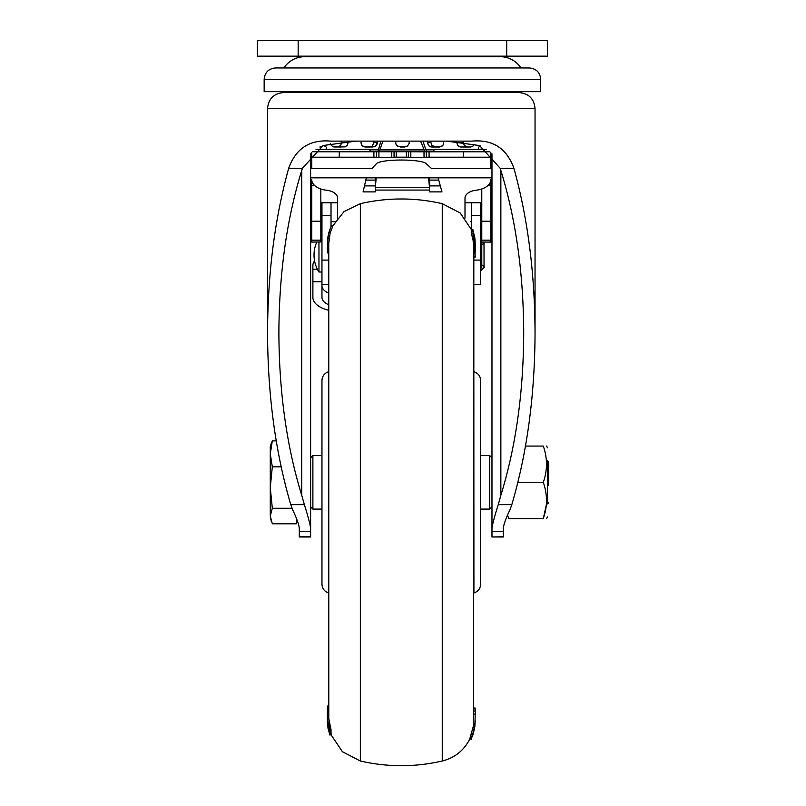 <?xml version="1.0" encoding="UTF-8"?>
<svg xmlns="http://www.w3.org/2000/svg" width="806" height="806" viewBox="0 0 806 806"><rect width="100%" height="100%" fill="white"/><g stroke="black" fill="none" stroke-linecap="round" stroke-linejoin="round"><path stroke-width="1.21" d="M330.188 232.702L328.757 243.412L329.029 238.727L327.659 238.727L327.397 243.422L327.397 252.903L328.757 252.903L328.757 243.422L328.788 717.824L327.427 717.824C327.206 718.952 332.032 739.797 328.062 724.937L328.898 727.496M329.442 724.937C333.553 739.797 328.556 718.952 328.788 717.824M331.125 731.838L329.664 732.231L331.105 732.231L330.581 730.206M331.105 733.218L329.684 733.611L331.125 733.611L330.762 732.231M331.125 734.044L329.684 734.044L329.684 734.8L331.125 734.8L330.974 733.611M332.747 225.881L331.246 225.881L332.737 226.012L344.001 211.615L360.353 203.666L360.353 761.015L342.399 751.716L331.085 734.8M329.291 236.954L327.921 236.954L328.858 232.702L330.259 232.702L332.777 226.244L331.246 226.113L328.848 232.702L331.246 226.113M327.397 707.074L328.757 707.074L328.757 706.076L327.397 706.076L327.427 721.259L327.397 718.257L329.684 731.838M328.757 482.341L328.757 676.234M473.515 725.632L469.707 739.042L471.218 739.042L471.621 738.215L474.885 725.632L473.515 725.632L473.837 247.523L472.931 239.09M473.837 708.051L473.837 711.043L475.197 711.043L475.197 708.051L473.837 708.051M473.837 482.341L473.837 288.447M470.13 738.215L471.087 735.918M474.311 239.805L472.921 239.805L471.409 233.327L472.85 233.327L474.321 239.09L475.197 256.439L473.837 256.439M472.004 233.327L471.419 231.01L472.87 231M471.752 231L471.48 229.77L472.921 229.77L474.946 239.261M327.649 722.77L329.664 733.218M329.664 732.231L327.599 722.77M329.684 733.611L327.397 719.698M327.397 710.701L327.397 709.361M328.324 724.332L328.052 724.332C329.15 728.735 329.08 727.878 327.83 721.733L327.397 713.763L327.397 718.257M474.885 725.632L475.197 714.076L473.837 714.146M471.117 739.374L469.515 739.555M475.197 720.564L474.946 725.319L472.467 736.21L473.676 732.463L475.197 721.027M472.981 734.276L471.54 734.276M473.837 714.076L475.197 714.076L475.197 711.043M475.197 247.523L472.85 233.327M473.948 238.233L472.538 238.233M472.85 233.609L471.409 233.609M332.777 226.244L331.276 226.244M475.157 241.79L474.935 238.747C474.613 236.37 474.603 236.359 474.905 238.737L472.921 229.77M472.931 230.214L471.49 230.214M474.905 238.737L474.885 238.737C474.603 236.359 474.613 236.37 474.935 238.747L475.197 243.462M327.649 239.231L327.71 238.727M329.684 229.76L328.888 232.581M327.699 238.697C328.002 236.329 327.992 236.339 327.659 238.727M327.397 243.462L327.448 241.75M328.757 706.761L327.397 706.761M471.47 229.71L472.91 229.71L474.895 238.395M329.684 734.8L327.599 725.229L327.397 720.624L329.684 734.044M327.649 725.229L329.664 734.891L331.125 734.931M328.757 713.763L327.397 713.763L327.397 720.373M331.236 226.012L328.858 232.471L331.246 225.881M331.135 730.206L329.563 730.085L328.062 724.937M328.757 713.149L327.397 713.149M327.397 713.763L327.427 717.824M327.397 717.632L327.397 716.877M475.197 256.439L475.197 257.124L473.837 257.124M473.434 733.329L473.072 734.488M474.432 729.279L474.946 725.853L474.412 729.279M475.197 721.249L473.072 734.498M328.052 728.654L327.397 721.259L328.052 728.654M327.397 721.229L327.397 714.721L327.397 721.259L329.684 734.931M475.197 245.558L475.197 244.631C475.056 234.627 470.764 223.605 474.774 239.664L473.938 234.425L475.187 243.926L475.197 252.51M473.485 233.539L473.827 234.425M472.87 230.99L474.543 239.664M473.918 371.727C478.129 373.138 480.376 376.059 480.638 380.492L480.638 584.189C480.376 588.622 478.129 591.544 473.918 592.954L473.837 371.707M328.677 592.954C324.465 591.544 322.229 588.622 321.957 584.189L321.957 380.492C322.229 376.059 324.465 373.138 328.677 371.727L328.757 592.974M272.317 440.892L270.272 446.071L270.272 453.859L272.317 440.892L276.226 440.892M272.317 466.825L270.272 453.859L270.272 487.549L272.317 466.825L281.143 466.825M272.317 508.274L270.272 487.549L270.272 516.031L272.317 508.274L292.014 508.274M296.568 518.863L296.568 523.789L272.317 523.789L270.272 516.031L271.29 521.391M548.644 485.272L548.644 461.939L548.644 485.272M506.712 56.168L257.356 56.168L257.356 40.3L547.516 40.3L547.516 56.168L506.712 56.168L506.712 40.3M427.412 141.131L427.412 142.471L430.898 142.471L431.855 145.292L435.26 147.004L431.794 147.004L429.064 146.007L427.412 142.471L428.379 145.292L429.9 146.551M443.834 141.131L443.189 144.868L440.993 146.742L431.794 147.004M430.898 142.471L430.898 141.131M435.26 147.004L439.572 147.004L442.051 146.158M322.027 146.823L323.397 145.423L321.876 146.883L319.841 147.004L321.262 147.004M345.361 146.823L347.527 144.868L348.111 142.471L347.275 145.292L345.149 146.883L334.047 147.004L338.953 146.742L340.908 144.868L341.482 142.471L348.111 142.471L348.111 141.241M333.059 146.823L332.485 146.551M331.135 145.08L330.833 144.425M330.621 143.71L331.256 145.292L333.251 146.883L340.656 147.004M374.276 146.823L376.785 144.868L377.45 142.471L375.395 146.309L369.601 147.004L372.322 146.007L373.964 142.471L377.45 142.471L377.45 141.131M361.028 142.471L361.954 145.292L364.342 146.883L373.077 147.004M364.111 146.823L363.435 146.551M362.821 146.158L362.277 145.674M361.813 145.09L361.451 144.425M361.199 143.71L361.028 142.491M430.585 146.823L431.774 147.004M443.673 143.71L443.421 144.425M443.058 145.09L442.595 145.674M456.75 141.342L456.75 142.471L463.379 142.471L464.216 145.292L467.148 147.004L460.538 147.004L470.815 147.004L464.206 147.004M460.538 147.004L458.191 146.007L456.75 142.471L457.586 145.292L458.906 146.551M472.89 146.158L470.815 147.004L473.051 146.007L474.039 144.425M473.737 145.08L473.354 145.674M463.379 142.471L463.379 141.846M467.148 147.004L470.815 147.004M409.236 142.471L409.236 141.131L409.126 143.458L407.534 146.007L404.703 147.004L407.786 145.785M400.169 147.004L404.703 147.004L397.761 146.309L395.887 143.962L395.635 141.131M373.964 141.131L373.964 142.471M365.289 147.004L369.601 147.004M341.482 141.624L341.482 142.471M395.635 142.471L395.837 143.8M396.018 144.284L396.532 145.181M540.715 79.29L540.715 91.672L264.156 91.672L264.156 79.29C264.821 72.409 268.6 68.631 275.491 67.956L529.381 67.956C536.262 68.631 540.04 72.409 540.715 79.29L264.156 79.29M446.373 67.956L283.813 67.956C288.971 60.652 296.014 56.873 304.96 56.622L499.911 56.622L476.134 56.168M310.622 153.815L310.622 528.091C309.836 523.175 307.751 515.356 304.366 504.657L301.736 495.307C286.735 446.564 279.118 392.421 278.886 332.858C279.128 272.337 286.976 217.469 302.421 168.263L323.176 145.513L355.92 141.131M304.366 504.657L290.775 504.657C275.511 452.68 267.773 395.414 267.552 332.858C267.733 273.405 274.786 218.537 288.689 168.263C295.852 148.344 309.907 139.297 330.853 141.131L471.752 141.131C492.647 139.226 506.702 148.274 513.906 168.263C527.819 218.537 534.862 273.405 535.043 332.858L535.043 108.447C534.106 98.806 528.817 93.516 519.175 92.579L283.42 92.579C273.788 93.516 268.499 98.806 267.552 108.447L535.043 108.447M310.622 528.091L310.622 536.987L299.288 536.987L299.288 528.091C298.734 523.95 296.477 517.754 292.518 509.523L290.775 504.657M535.043 332.858C534.831 395.414 527.084 452.68 511.82 504.657L510.077 509.523C506.128 517.754 503.871 523.95 503.307 528.091L503.307 536.987L491.972 536.987L503.307 536.736M446.685 141.131L479.499 145.543L500.173 168.263L513.906 168.263M500.858 170.419L500.858 495.307C515.87 446.564 523.487 392.421 523.709 332.858C523.467 272.337 515.628 217.469 500.173 168.263M491.972 153.815L491.972 528.091C492.778 523.104 494.864 515.286 498.239 504.657L511.82 504.657M500.858 495.307L498.239 504.657M491.972 528.091L491.972 536.736M433.779 149.856L426.112 149.856M378.216 149.856L370.014 149.856M465.002 218.053L465.002 198.075A13.601 7.979 0 0 1 476.074 190.226A18.135 10.639 180 0 0 490.844 179.778L490.844 242.092L481.776 242.072L481.776 188.987M320.828 188.987L320.828 241.941L311.761 242.092L311.761 179.778A18.135 10.639 180 0 0 326.521 190.226A13.601 7.979 0 0 1 337.603 198.075L337.603 218.053M326.49 149.271L326.49 147.972A9.068 3.184 0 0 0 323.317 145.554M480.467 145.936A9.068 3.184 0 0 0 478.371 147.972L478.371 149.271M380.895 141.131L377.863 151.74M426.525 151.74L422.959 141.131M420.571 141.131L424.953 151.74M429.638 177.834L429.638 188.413L428.49 177.834M366.327 177.834L363.083 191.888L375.233 191.888L375.233 177.834M375.233 188.413L376.2 177.834M379.203 151.74L382.921 141.131M364.463 185.894L375.233 185.894M429.638 188.413L429.638 191.888L441.96 191.888L438.132 177.834M440.328 185.894L429.638 185.894M315.982 149.271L369.37 149.271L370.629 151.74M371.818 168.615L376.644 163.507A24.936 4.09 0 0 1 400.975 160.031A24.936 4.09 0 0 1 425.85 163.396L431.653 168.615L490.844 168.615L490.844 157.18M371.888 168.615L311.761 168.615L311.761 157.18M376.634 157.21L311.761 157.2L311.761 152.666M490.844 152.666L490.844 157.2L426.283 157.21M312.738 151.77L339.266 151.79L339.266 157.23M373.893 157.2L373.893 151.76L339.266 151.79M373.893 151.76L396.22 151.75L396.22 157.19L394.043 157.2M408.551 157.2L406.385 157.19L406.385 151.75L396.22 151.75M406.385 151.75L426.283 151.82L426.283 157.261L424.016 157.271L424.016 151.83M463.339 157.23L463.339 151.79L426.283 151.82M463.339 151.79L489.867 151.77M312.768 151.74L489.826 151.74M433.054 151.74L434.545 149.271L486.623 149.271M410.818 151.83L410.818 157.271L424.016 157.271M410.818 157.271L408.551 157.261L408.551 151.82M406.385 157.19L396.22 157.19M394.043 151.82L394.043 157.261L376.634 157.261L376.634 151.82L376.634 157.261M484.013 242.092L484.043 267.532L480.638 270.887L480.638 239.15L481.776 239.342M480.638 202.769L480.638 284.488L473.837 284.488M321.957 285.777A18.135 9.471 180 0 0 328.757 293.162M480.638 243.825L480.638 241.417C481.756 241.437 482.139 242.556 481.776 244.762L481.776 267.461L480.638 268.62L480.638 243.825M471.57 202.769L471.57 229.71M321.957 281.778L312.889 281.778L312.889 265.436A9.068 7.738 0 0 1 314.582 260.942M312.889 281.778L312.889 297.374A27.203 14.206 180 0 0 328.757 310.29M328.757 304.769A18.135 9.471 -0 0 1 321.957 297.374L321.957 202.769M331.024 226.365L331.024 202.769M318.964 241.941L318.964 272.015L321.957 272.015M525.492 446.071L543.294 446.071C547.536 446.071 547.536 446.071 543.294 446.071C547.546 458.12 547.546 470.21 543.294 482.341C547.546 494.39 547.546 506.48 543.294 518.611L546.307 505.009M543.294 518.611C547.536 518.611 547.536 518.611 543.294 518.611L508.667 518.611C504.415 518.611 504.415 518.611 508.667 518.611L507.609 515.205M517.885 482.341L543.294 482.341M547.516 503.871L547.516 460.81M311.761 221.69L311.761 202.769L311.761 227.352L310.622 227.352M470.442 221.69L471.57 221.69M335.024 221.69L331.024 221.69L335.024 221.69M321.957 221.69L320.828 221.69L321.957 221.69M481.776 221.69L480.638 221.69L481.776 221.69M491.972 226.033L490.844 226.224L490.844 202.769L490.844 223.957L491.972 222.839L491.972 202.769L490.844 202.769L490.844 221.69L491.972 222.819M360.353 761.015C387.646 767.262 414.949 767.262 442.252 761.015L442.252 203.666L460.206 212.975L471.49 229.77M321.957 455.591L312.889 455.591L312.889 509.09L321.957 509.09M480.638 509.09L489.705 509.09L489.705 455.591L491.972 457.858M298.16 56.168L298.16 40.3M288.689 168.263L302.421 168.263M301.736 495.307L301.736 170.419M491.972 531.537L503.307 531.537M310.622 536.736L299.288 536.736M310.622 531.537L299.288 531.537M490.844 240.168L481.776 240.168M490.844 221.237L481.776 221.237M490.844 185.662L487.811 185.662M314.783 185.662L311.761 185.662M320.828 240.168L311.761 240.168M320.828 221.237L311.761 221.237M311.761 168.494L372.04 168.494M429.638 190.065L375.233 190.065M431.391 168.494L490.844 168.494M391.776 157.271L391.776 151.83M378.901 151.83L378.901 157.271M429.074 151.76L429.074 157.2M375.324 187.526L429.527 187.526M379.757 149.906L424.299 149.906M480.638 247.553L480.638 245.951C484.154 243.281 485.293 242.143 484.043 242.546L484.043 267.481C485.242 267.562 484.114 266.433 480.638 264.086L480.638 247.553M471.57 215.434L480.638 215.434M473.837 260.096L480.638 260.096M312.889 269.305L317.423 269.305M321.957 260.096L328.757 260.096M321.957 215.434L331.024 215.434M480.638 245.689L480.638 243.684L481.776 242.546L481.776 267.481L480.638 266.353L480.638 245.689M491.972 219.615L490.844 219.423L490.844 202.769M442.252 761.015C454.594 757.882 463.712 750.668 469.606 739.374M360.353 203.666C387.646 197.42 414.949 197.42 442.252 203.666M327.397 721.269L329.684 734.961M480.638 455.591L489.705 455.591M312.889 509.09L310.622 506.823M312.889 455.591L310.622 457.858M489.705 509.09L491.972 506.823M548.644 461.939L547.516 460.8M548.644 502.743L547.516 503.881M296.729 91.672A13.601 13.601 0 0 0 297.817 92.579M502.47 92.579A13.601 13.601 0 0 0 503.559 91.672M342.036 91.672A13.601 13.601 0 0 0 343.124 92.579M359.335 92.579A13.601 13.601 0 0 0 360.423 91.672M471.782 91.672A13.601 13.601 0 0 0 472.88 92.579M489.091 92.579A13.601 13.601 0 0 0 490.179 91.672M368.654 91.672A13.601 13.601 0 0 0 369.752 92.579M385.953 92.579A13.601 13.601 0 0 0 387.051 91.672M304.96 56.622L328.737 56.168M521.049 67.956C515.9 60.652 508.848 56.873 499.911 56.622M267.552 332.858L267.552 108.447M491.972 155.165L490.844 155.165M311.761 155.165L310.622 155.165M491.972 177.834L310.622 177.834M328.757 284.488L321.957 284.488M316.778 242.092A31.736 31.736 0 0 0 318.964 272.015M320.828 238.012L321.957 238.012M397.459 91.672A13.601 13.601 0 0 0 398.557 92.579M414.768 92.579A13.601 13.601 0 0 0 415.856 91.672M304.396 91.672A13.601 13.601 0 0 0 305.494 92.579M547.516 447.773L546.528 446.071M547.516 516.908L546.528 518.611M491.972 180.101L490.844 180.101M438.746 180.101L429.638 180.101M375.233 180.101L365.803 180.101M311.761 180.101L310.622 180.101M481.776 202.769L465.002 202.769M337.603 202.769L320.828 202.769M311.761 202.769L310.622 202.769M507.679 92.579A13.601 13.601 0 0 0 508.777 91.672M337.261 92.579A13.601 13.601 0 0 0 338.359 91.672M319.962 91.672A13.601 13.601 0 0 0 321.05 92.579M425.89 91.672A13.601 13.601 0 0 0 426.989 92.579M443.199 92.579A13.601 13.601 0 0 0 444.287 91.672M451.42 91.672A13.601 13.601 0 0 0 452.519 92.579M468.729 92.579A13.601 13.601 0 0 0 469.817 91.672"/></g></svg>
